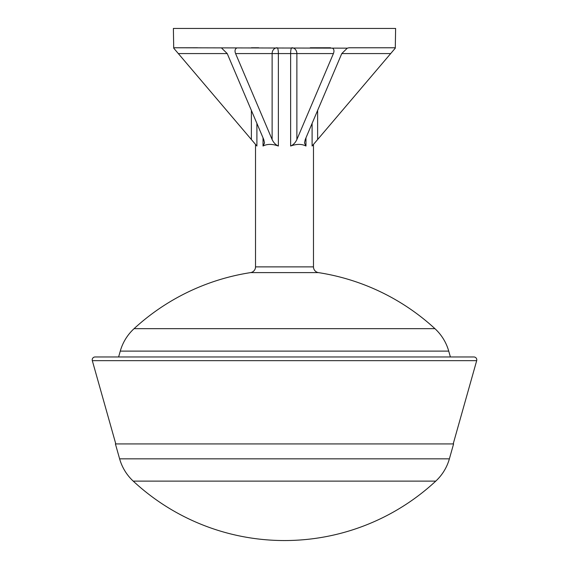 <?xml version="1.0" encoding="UTF-8"?>
<svg xmlns="http://www.w3.org/2000/svg" width="569" height="569" viewBox="0 0 569 569"><rect width="100%" height="100%" fill="white"/><g stroke="black" fill="none" stroke-linecap="round" stroke-linejoin="round"><path stroke-width="0.85" d="M332.495 48.159C334.074 49.204 334.38 51.011 333.413 53.571L296.876 53.571L296.876 139.533C295.389 142.712 293.305 144.875 290.631 146.027C296.662 143.857 301.776 143.857 305.973 146.027L304.465 142.947L305.247 139.533L341.777 53.571L347.296 48.159L349.01 47.775L395.106 47.775L395.284 48.159L395.619 28.45L173.381 28.45L173.716 48.159L173.894 47.775L347.296 48.159M118.615 356.969L120.272 351.109L448.728 351.109A48.308 48.308 0 0 0 434.936 328.669A222.23 222.23 0 0 0 318.398 272.608A5.797 5.797 0 0 1 313.483 266.875L313.483 144.398L312.104 146.027L313.483 144.398M120.272 351.109A48.308 48.308 0 0 1 134.064 328.669A222.23 222.23 0 0 1 250.602 272.608A5.797 5.797 0 0 0 255.517 266.875L255.517 144.398L256.896 146.027L255.517 144.398M449.382 458.842L453.593 443.927L115.407 443.927L119.618 458.842L449.382 458.842A48.308 48.308 0 0 1 435.769 481.118A222.23 222.23 0 0 1 133.231 481.118L435.769 481.118M453.201 443.927L476.687 360.654A2.902 2.902 0 0 0 473.899 356.969L95.101 356.969A2.902 2.902 0 0 0 92.313 360.654L476.687 360.654M115.799 443.927L92.313 360.654M448.728 351.109L450.385 356.969M134.064 328.669L434.936 328.669M221.704 48.159L227.223 53.571L263.753 139.533L264.535 142.947L263.027 146.027C267.224 143.857 272.338 143.857 278.369 146.027C275.695 144.875 273.611 142.712 272.124 139.533L235.587 53.571C234.62 51.011 234.926 49.204 236.505 48.159M133.231 481.118A48.308 48.308 0 0 1 119.618 458.842M371.408 47.775L395.106 47.775L395.284 48.159L390.69 53.571L341.777 53.571M317.623 110.414L317.623 139.533L390.69 53.571M317.623 139.533L312.104 146.027L312.104 123.402M296.876 139.533L333.413 53.571M256.896 123.402L256.896 146.027L173.716 48.159L173.894 47.775L197.592 47.775M290.631 146.027L290.631 53.571L278.369 53.571A5.797 1.223 -90 0 0 277.146 47.775A5.797 5.021 -90 0 0 272.124 53.571L235.587 53.571M296.876 53.571A5.797 5.021 90 0 0 291.854 47.775A5.797 1.223 90 0 0 290.631 53.571L296.876 53.571M251.377 47.775L258.739 47.775M310.261 47.775L330.596 47.775M318.398 272.608L250.602 272.608M255.517 266.875L313.483 266.875M305.973 137.826L305.973 146.027M272.124 139.533L272.124 53.571L278.369 53.571L278.369 146.027M263.027 146.027L263.027 137.826M227.223 53.571L178.31 53.571M251.377 139.533L251.377 110.414"/></g></svg>
